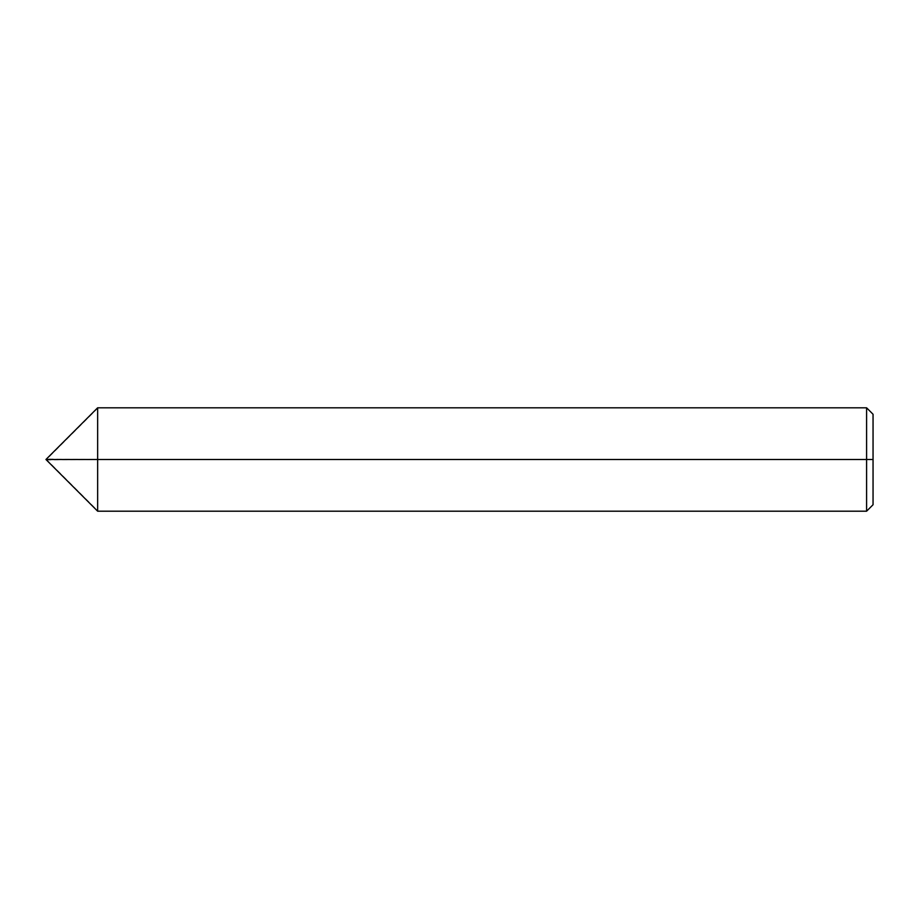 <?xml version="1.0" encoding="UTF-8"?>
<svg xmlns="http://www.w3.org/2000/svg" width="919" height="919" viewBox="0 0 919 919"><rect width="100%" height="100%" fill="white"/><g stroke="black" fill="none" stroke-linecap="round" stroke-linejoin="round"><path stroke-width="0.69" stroke-dasharray="4.59 3.45" d="M45.95 459.5L97.644 459.5L97.644 407.806L97.644 459.5L97.644 407.806L97.644 459.5L45.95 459.5M97.644 459.5L97.644 511.194L97.644 407.806L97.644 459.5L866.594 459.5L866.594 407.806L866.594 459.5L866.594 407.806L866.594 459.5L873.05 459.5L873.05 414.262L873.05 504.738L873.05 459.5L866.594 459.5L866.594 511.194L866.594 459.5L97.644 459.5L97.644 511.194L97.644 459.5M866.594 459.5L866.594 511.194L866.594 459.5M98.161 407.806L46.467 459.5L98.161 511.194M46.467 460.017L98.161 459.5L46.467 458.983"/><path stroke-width="1.38" d="M97.644 459.5L97.644 511.194L97.644 459.5L45.95 459.5L97.644 459.5L97.644 407.806L97.644 511.194L97.644 407.806L97.644 511.194L97.644 459.5L866.594 459.5L866.594 407.806L866.594 459.5L97.644 459.5M873.05 459.5L873.05 504.738L873.05 414.262L873.05 459.5L866.594 459.5L866.594 407.806L866.594 511.194L866.594 459.5L866.594 511.194L866.594 459.5L873.05 459.5L873.05 504.738L873.05 459.5M873.05 414.262L866.594 407.806L97.644 407.806L45.95 459.5L97.644 511.194L866.594 511.194L873.05 504.738"/></g></svg>
